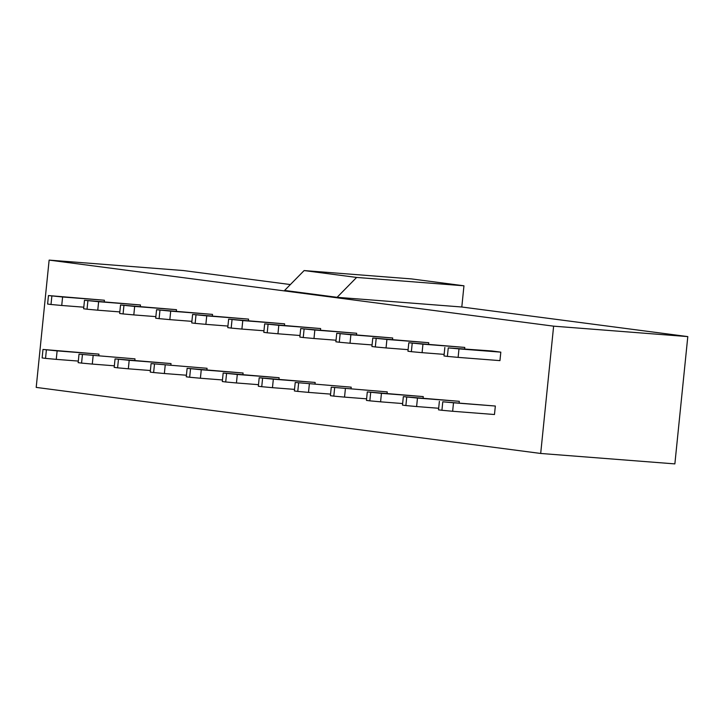 <?xml version="1.0" encoding="UTF-8"?>
<svg xmlns="http://www.w3.org/2000/svg" width="724" height="724" viewBox="0 0 724 724"><rect width="100%" height="100%" fill="white"/><g stroke="black" fill="none" stroke-linecap="round" stroke-linejoin="round"><path stroke-width="1.09" d="M49.132 260.106L553.625 326.162L540.692 453.459L36.2 387.403L49.132 260.106L183.308 270.541L290.378 284.559M463.957 285.79L356.615 277.437L304.125 270.568L411.458 278.912L463.957 285.79L461.803 307.003L687.8 336.597L553.625 326.162M461.803 307.003L337.094 297.311L284.604 290.433L304.125 270.568M540.692 453.459L674.868 463.894L687.8 336.597M356.615 277.437L337.094 297.311M118.465 359.33L117.596 367.819L114.193 367.367L115.053 358.887L129.189 360.317L128.329 368.806L150.393 370.516M129.189 360.317L171.027 363.566L170.882 364.987M171.027 363.566L115.053 358.887M117.596 367.819L128.329 368.806M123.94 305.438L123.071 313.926L119.668 313.483L120.528 304.994L134.664 306.424L133.804 314.913L155.859 316.623M134.664 306.424L176.493 309.673L176.348 311.103M176.493 309.673L120.528 304.994M123.071 313.926L133.804 314.913M46.39 349.891L45.531 358.38L42.128 357.937L42.988 349.448L57.124 350.878L56.255 359.366L78.319 361.077M57.124 350.878L98.953 354.127L98.808 355.556M98.953 354.127L42.988 349.448M45.531 358.38L56.255 359.366M51.866 296.007L51.006 304.487L47.594 304.044L48.463 295.555L62.599 296.985L61.73 305.474L83.794 307.193M62.599 296.985L104.428 300.243L104.283 301.664M104.428 300.243L48.463 295.555M51.006 304.487L61.73 305.474M82.427 354.615L81.568 363.095L78.156 362.652L79.025 354.163L134.99 358.851L134.845 360.271M134.99 358.851L79.025 354.163M93.152 355.602L92.292 364.082L114.356 365.801M81.568 363.095L92.292 364.082M87.903 300.722L87.034 309.211L83.631 308.759L84.491 300.279L98.627 301.709L97.767 310.198L119.831 311.908M98.627 301.709L140.465 304.958L140.32 306.379M140.465 304.958L84.491 300.279M87.034 309.211L97.767 310.198M370.706 392.354L369.846 400.843L366.444 400.399L367.303 391.91L381.439 393.34L380.58 401.829L402.635 403.549M381.439 393.34L423.269 396.598L423.124 398.019M423.269 396.598L367.303 391.91M369.846 400.843L380.58 401.829M376.181 338.47L375.322 346.95L371.919 346.506L372.779 338.017L386.915 339.456L386.046 347.936L408.11 349.656M386.915 339.456L428.744 342.705L428.599 344.126M428.744 342.705L372.779 338.017M375.322 346.95L386.046 347.936M406.743 397.078L405.883 405.567L402.481 405.114L403.34 396.634L417.477 398.064L416.608 406.544L438.672 408.264M417.477 398.064L459.306 401.313L459.161 402.734M459.306 401.313L403.34 396.634M405.883 405.567L416.608 406.544M412.218 343.185L411.359 351.674L407.947 351.231L408.816 342.742L422.952 344.172L422.083 352.66L444.147 354.371M422.952 344.172L464.781 347.42L464.636 348.841M464.781 347.42L408.816 342.742M411.359 351.674L422.083 352.66M452.645 411.268L494.474 414.517L495.343 406.028L453.505 402.779L452.645 411.268L441.921 410.282L442.78 401.793L453.505 402.779M495.343 406.028L442.78 401.793M441.921 410.282L438.509 409.838L439.377 401.349M458.12 357.375L499.949 360.624L500.818 352.145L458.98 348.887L458.12 357.375L447.387 356.389L448.256 347.9L458.98 348.887M500.818 352.145L491.732 350.95L448.256 347.9M447.387 356.389L443.984 355.946L444.844 347.457M154.493 364.045L153.633 372.534L150.23 372.091L151.09 363.602L207.055 368.29L206.91 369.711M207.055 368.29L151.09 363.602M165.226 365.032L164.366 373.521L186.421 375.231M153.633 372.534L164.366 373.521M159.968 310.162L159.108 318.641L155.705 318.198L156.565 309.709L170.701 311.148L169.841 319.628L191.896 321.347M170.701 311.148L212.53 314.397L212.385 315.818M212.53 314.397L156.565 309.709M159.108 318.641L169.841 319.628M190.53 368.769L189.67 377.249L186.267 376.806L187.127 368.317L201.263 369.756L200.403 378.236L222.458 379.955M201.263 369.756L243.092 373.005L242.947 374.426M243.092 373.005L187.127 368.317M189.67 377.249L200.403 378.236M196.005 314.877L195.145 323.366L191.742 322.922L192.602 314.433L206.738 315.863L205.869 324.352L227.933 326.062M206.738 315.863L248.567 319.112L248.423 320.533M248.567 319.112L192.602 314.433M195.145 323.366L205.869 324.352M226.567 373.484L225.707 381.973L222.304 381.53L223.164 373.041L237.3 374.471L236.431 382.96L258.495 384.67M237.3 374.471L279.129 377.72L278.984 379.141M279.129 377.72L223.164 373.041M225.707 381.973L236.431 382.96M232.042 319.592L231.182 328.081L227.77 327.637L228.639 319.148L242.775 320.578L241.907 329.067L263.97 330.778M242.775 320.578L284.604 323.836L284.46 325.257M284.604 323.836L228.639 319.148M231.182 328.081L241.907 329.067M262.604 378.2L261.744 386.688L258.332 386.245L259.201 377.756L273.328 379.186L272.468 387.675L294.532 389.385M273.328 379.186L315.166 382.444L315.021 383.865M315.166 382.444L259.201 377.756M261.744 386.688L272.468 387.675M268.079 324.316L267.21 332.796L263.808 332.352L264.667 323.863L278.803 325.302L277.944 333.782L300.007 335.502M278.803 325.302L320.642 328.551L320.497 329.972M320.642 328.551L264.667 323.863M267.21 332.796L277.944 333.782M298.641 382.924L297.772 391.403L294.369 390.96L295.229 382.471L351.203 387.159L351.059 388.58M351.203 387.159L295.229 382.471M309.365 383.91L308.505 392.39L330.569 394.109M297.772 391.403L308.505 392.39M304.107 329.031L303.247 337.52L299.845 337.076L300.704 328.587L314.84 330.017L313.981 338.506L336.036 340.217M314.84 330.017L356.67 333.266L356.525 334.687M356.67 333.266L300.704 328.587M303.247 337.52L313.981 338.506M334.669 387.639L333.809 396.128L330.406 395.684L331.266 387.195L387.231 391.874L387.087 393.295M387.231 391.874L331.266 387.195M345.402 388.625L344.543 397.114L366.597 398.824M333.809 396.128L344.543 397.114M340.144 333.746L339.284 342.235L335.882 341.791L336.741 333.302L350.878 334.732L350.018 343.221L372.073 344.932M350.878 334.732L392.707 337.99L392.562 339.411M392.707 337.99L336.741 333.302M339.284 342.235L350.018 343.221"/></g></svg>
